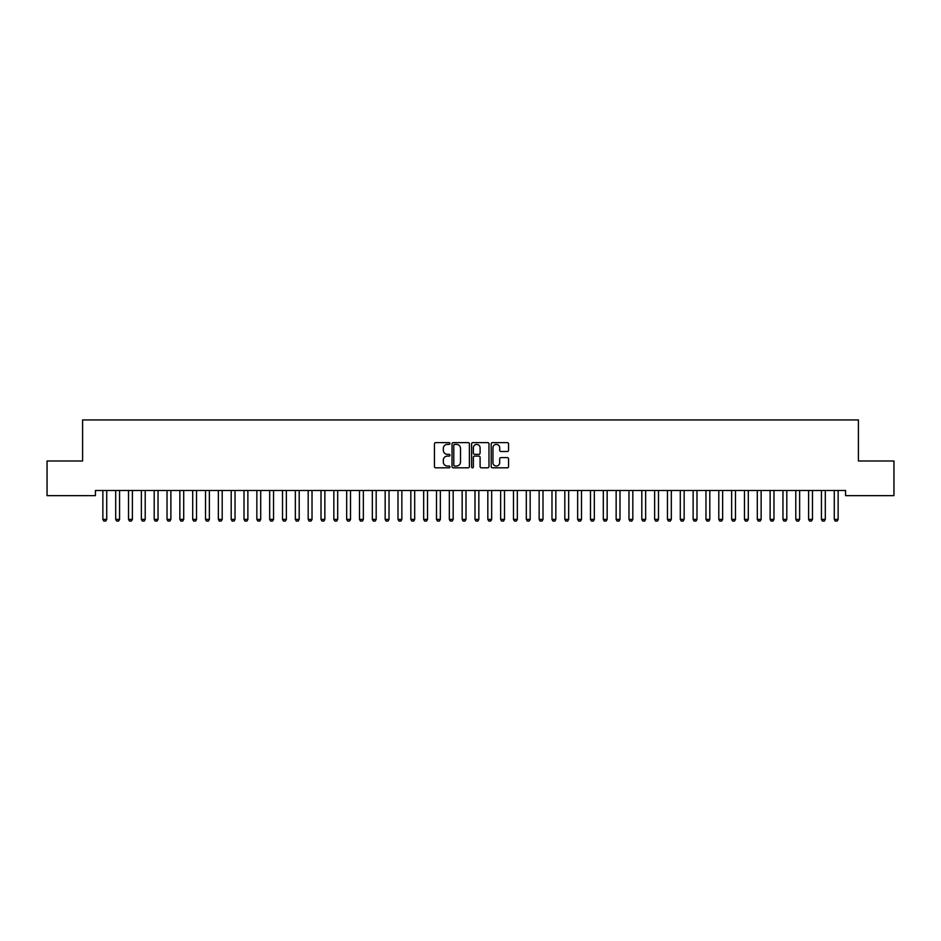 <?xml version="1.0" encoding="UTF-8"?>
<svg xmlns="http://www.w3.org/2000/svg" width="941" height="941" viewBox="0 0 941 941"><rect width="100%" height="100%" fill="white"/><g stroke="black" fill="none" stroke-linecap="round" stroke-linejoin="round"><path stroke-width="1.41" d="M449.974 443.505A0.882 0.882 0 0 0 449.092 442.623L435.707 442.623A1.259 1.259 0 0 0 434.448 443.881L434.448 466.548A1.259 1.259 0 0 0 435.707 467.818L449.092 467.818A0.882 0.882 0 0 0 449.974 466.936A0.882 0.882 0 0 0 449.092 466.054L447.351 466.054A4.035 4.035 0 0 1 443.329 462.019L443.329 460.125A4.035 4.035 0 0 1 447.351 456.103L449.092 456.103A0.882 0.882 0 0 0 449.974 455.221A0.882 0.882 0 0 0 449.092 454.338L447.351 454.338A4.035 4.035 0 0 1 443.329 450.304L443.329 448.41A4.035 4.035 0 0 1 447.351 444.387L449.092 444.387A0.882 0.882 0 0 0 449.974 443.505M507.305 451.504A1.259 1.259 0 0 0 508.563 450.245L508.563 443.881A1.259 1.259 0 0 0 507.305 442.623L492.449 442.623A1.259 1.259 0 0 0 491.19 443.881L491.19 466.548A1.259 1.259 0 0 0 492.449 467.818L507.305 467.818A1.259 1.259 0 0 0 508.563 466.548L508.563 458.867A1.259 1.259 0 0 0 507.305 457.608L500.953 457.608A1.259 1.259 0 0 0 499.695 458.867L499.695 462.678A3.364 3.364 0 0 1 496.319 466.054A3.364 3.364 0 0 1 492.955 462.678L492.955 447.751A3.364 3.364 0 0 1 496.319 444.387A3.364 3.364 0 0 1 499.695 447.751L499.695 450.245A1.259 1.259 0 0 0 500.953 451.504L507.305 451.504M845.571 490.508L95.429 490.508L95.429 495.636L47.05 495.636L47.05 460.996L82.596 460.996L82.596 419.933L858.404 419.933L858.404 460.996L893.95 460.996L893.95 495.636L845.571 495.636L845.571 490.508M469.394 443.881A1.259 1.259 0 0 0 468.136 442.623L453.28 442.623A1.259 1.259 0 0 0 452.021 443.881L452.021 466.548A1.259 1.259 0 0 0 453.28 467.818L468.136 467.818A1.259 1.259 0 0 0 469.394 466.548L469.394 443.881M472.864 442.623L487.72 442.623A1.259 1.259 0 0 1 488.979 443.881L488.979 466.548A1.259 1.259 0 0 1 487.72 467.818L481.369 467.818A1.259 1.259 0 0 1 480.098 466.548L480.098 457.361A1.259 1.259 0 0 0 478.84 456.103L474.629 456.103A1.259 1.259 0 0 0 473.37 457.361L473.37 466.936A0.882 0.882 0 0 1 472.488 467.818A0.882 0.882 0 0 1 471.606 466.936L471.606 443.881A1.259 1.259 0 0 1 472.864 442.623M454.656 444.387A0.882 0.882 0 0 0 453.785 445.269L453.785 465.172A0.882 0.882 0 0 0 454.656 466.054L456.491 466.054A4.035 4.035 0 0 0 460.514 462.019L460.514 448.41A4.035 4.035 0 0 0 456.491 444.387L454.656 444.387M480.098 447.822A3.364 3.364 0 0 0 476.734 444.446A3.364 3.364 0 0 0 473.37 447.822L473.37 453.08A1.259 1.259 0 0 0 474.629 454.338L478.84 454.338A1.259 1.259 0 0 0 480.098 453.08L480.098 447.822M102.804 490.779A1.282 1.282 -179.6 0 1 102.863 491.167A1.282 1.282 179.6 0 0 102.804 490.779L102.722 490.508M106.862 490.508L106.78 490.779A1.282 1.282 179.6 0 0 106.721 491.167L106.721 519.397L105.757 521.067L103.828 521.067L102.863 519.397L102.863 491.167M102.863 519.397L106.721 519.397M115.637 490.779A1.282 1.282 -179.6 0 1 115.696 491.167A1.282 1.282 179.6 0 0 115.637 490.779L115.555 490.508M128.47 490.779A1.282 1.282 -179.6 0 1 128.529 491.167A1.282 1.282 179.6 0 0 128.47 490.779L128.388 490.508M119.695 490.508L119.613 490.779A1.282 1.282 179.6 0 0 119.554 491.167L119.554 519.397L118.59 521.067L116.66 521.067L115.696 519.397L115.696 491.167M115.696 519.397L119.554 519.397M132.528 490.508L132.446 490.779A1.282 1.282 179.6 0 0 132.387 491.167L132.387 519.397L131.422 521.067L129.493 521.067L128.529 519.397L128.529 491.167M128.529 519.397L132.387 519.397M141.303 490.779A1.282 1.282 -179.6 0 1 141.362 491.167A1.282 1.282 179.6 0 0 141.303 490.779L141.221 490.508M154.136 490.779A1.282 1.282 -179.6 0 1 154.195 491.167A1.282 1.282 179.6 0 0 154.136 490.779L154.042 490.508M145.361 490.508L145.279 490.779A1.282 1.282 179.6 0 0 145.208 491.167L145.208 519.397L144.255 521.067L142.326 521.067L141.362 519.397L141.362 491.167M141.362 519.397L145.208 519.397M158.194 490.508L158.1 490.779A1.282 1.282 179.6 0 0 158.041 491.167L158.041 519.397L157.088 521.067L155.159 521.067L154.195 519.397L154.195 491.167M154.195 519.397L158.041 519.397M166.969 490.779A1.282 1.282 -179.6 0 1 167.028 491.167A1.282 1.282 179.6 0 0 166.969 490.779L166.875 490.508M171.027 490.508L170.933 490.779A1.282 1.282 179.6 0 0 170.874 491.167L170.874 519.397L169.909 521.067L167.992 521.067L167.028 519.397L167.028 491.167M167.028 519.397L170.874 519.397M179.802 490.779A1.282 1.282 -179.6 0 1 179.86 491.167A1.282 1.282 179.6 0 0 179.802 490.779L179.707 490.508M183.86 490.508L183.766 490.779A1.282 1.282 179.6 0 0 183.707 491.167L183.707 519.397L182.742 521.067L180.825 521.067L179.86 519.397L179.86 491.167M179.86 519.397L183.707 519.397M192.634 490.779A1.282 1.282 -179.6 0 1 192.693 491.167A1.282 1.282 179.6 0 0 192.634 490.779L192.54 490.508M196.693 490.508L196.598 490.779A1.282 1.282 179.6 0 0 196.54 491.167L196.54 519.397L195.575 521.067L193.658 521.067L192.693 519.397L192.693 491.167M192.693 519.397L196.54 519.397M205.467 490.779A1.282 1.282 -179.6 0 1 205.526 491.167A1.282 1.282 179.6 0 0 205.467 490.779L205.373 490.508M209.525 490.508L209.431 490.779A1.282 1.282 179.6 0 0 209.373 491.167L209.373 519.397L208.408 521.067L206.491 521.067L205.526 519.397L205.526 491.167M205.526 519.397L209.373 519.397M218.3 490.779A1.282 1.282 -179.6 0 1 218.359 491.167A1.282 1.282 179.6 0 0 218.3 490.779L218.206 490.508M222.358 490.508L222.264 490.779A1.282 1.282 179.6 0 0 222.205 491.167L222.205 519.397L221.241 521.067L219.312 521.067L218.359 519.397L218.359 491.167M218.359 519.397L222.205 519.397M231.121 490.779A1.282 1.282 -179.6 0 1 231.192 491.167A1.282 1.282 179.6 0 0 231.121 490.779L231.039 490.508M235.179 490.508L235.097 490.779A1.282 1.282 179.6 0 0 235.038 491.167L235.038 519.397L234.074 521.067L232.145 521.067L231.192 519.397L231.192 491.167M231.192 519.397L235.038 519.397M243.954 490.779A1.282 1.282 -179.6 0 1 244.013 491.167A1.282 1.282 179.6 0 0 243.954 490.779L243.872 490.508M248.012 490.508L247.93 490.779A1.282 1.282 179.6 0 0 247.871 491.167L247.871 519.397L246.907 521.067L244.978 521.067L244.013 519.397L244.013 491.167M244.013 519.397L247.871 519.397M256.787 490.779A1.282 1.282 -179.6 0 1 256.846 491.167A1.282 1.282 179.6 0 0 256.787 490.779L256.705 490.508M260.845 490.508L260.763 490.779A1.282 1.282 179.6 0 0 260.704 491.167L260.704 519.397L259.74 521.067L257.81 521.067L256.846 519.397L256.846 491.167M256.846 519.397L260.704 519.397M269.62 490.779A1.282 1.282 -179.6 0 1 269.679 491.167A1.282 1.282 179.6 0 0 269.62 490.779L269.538 490.508M273.678 490.508L273.596 490.779A1.282 1.282 179.6 0 0 273.537 491.167L273.537 519.397L272.572 521.067L270.643 521.067L269.679 519.397L269.679 491.167M269.679 519.397L273.537 519.397M282.453 490.779A1.282 1.282 -179.6 0 1 282.512 491.167A1.282 1.282 179.6 0 0 282.453 490.779L282.371 490.508M286.511 490.508L286.429 490.779A1.282 1.282 179.6 0 0 286.358 491.167L286.358 519.397L285.405 521.067L283.476 521.067L282.512 519.397L282.512 491.167M282.512 519.397L286.358 519.397M295.286 490.779A1.282 1.282 -179.6 0 1 295.345 491.167A1.282 1.282 179.6 0 0 295.286 490.779L295.192 490.508M299.344 490.508L299.25 490.779A1.282 1.282 179.6 0 0 299.191 491.167L299.191 519.397L298.238 521.067L296.309 521.067L295.345 519.397L295.345 491.167M295.345 519.397L299.191 519.397M308.119 490.779A1.282 1.282 -179.6 0 1 308.178 491.167A1.282 1.282 179.6 0 0 308.119 490.779L308.025 490.508M312.177 490.508L312.083 490.779A1.282 1.282 179.6 0 0 312.024 491.167L312.024 519.397L311.059 521.067L309.142 521.067L308.178 519.397L308.178 491.167M308.178 519.397L312.024 519.397M320.952 490.779A1.282 1.282 -179.6 0 1 321.01 491.167A1.282 1.282 179.6 0 0 320.952 490.779L320.857 490.508M325.01 490.508L324.916 490.779A1.282 1.282 179.6 0 0 324.857 491.167L324.857 519.397L323.892 521.067L321.975 521.067L321.01 519.397L321.01 491.167M321.01 519.397L324.857 519.397M333.784 490.779A1.282 1.282 -179.6 0 1 333.843 491.167A1.282 1.282 179.6 0 0 333.784 490.779L333.69 490.508M337.843 490.508L337.748 490.779A1.282 1.282 179.6 0 0 337.69 491.167L337.69 519.397L336.725 521.067L334.808 521.067L333.843 519.397L333.843 491.167M333.843 519.397L337.69 519.397M346.617 490.779A1.282 1.282 -179.6 0 1 346.676 491.167A1.282 1.282 179.6 0 0 346.617 490.779L346.523 490.508M350.675 490.508L350.581 490.779A1.282 1.282 179.6 0 0 350.522 491.167L350.522 519.397L349.558 521.067L347.641 521.067L346.676 519.397L346.676 491.167M346.676 519.397L350.522 519.397M359.45 490.779A1.282 1.282 -179.6 0 1 359.509 491.167A1.282 1.282 179.6 0 0 359.45 490.779L359.356 490.508M363.508 490.508L363.414 490.779A1.282 1.282 179.6 0 0 363.355 491.167L363.355 519.397L362.391 521.067L360.462 521.067L359.509 519.397L359.509 491.167M359.509 519.397L363.355 519.397M372.271 490.779A1.282 1.282 -179.6 0 1 372.342 491.167A1.282 1.282 179.6 0 0 372.271 490.779L372.189 490.508M376.329 490.508L376.247 490.779A1.282 1.282 179.6 0 0 376.188 491.167L376.188 519.397L375.224 521.067L373.295 521.067L372.342 519.397L372.342 491.167M372.342 519.397L376.188 519.397M385.104 490.779A1.282 1.282 -179.6 0 1 385.163 491.167A1.282 1.282 179.6 0 0 385.104 490.779L385.022 490.508M389.162 490.508L389.08 490.779A1.282 1.282 179.6 0 0 389.021 491.167L389.021 519.397L388.057 521.067L386.128 521.067L385.163 519.397L385.163 491.167M385.163 519.397L389.021 519.397M397.937 490.779A1.282 1.282 -179.6 0 1 397.996 491.167A1.282 1.282 179.6 0 0 397.937 490.779L397.855 490.508M410.77 490.779A1.282 1.282 -179.6 0 1 410.829 491.167A1.282 1.282 179.6 0 0 410.77 490.779L410.688 490.508M423.603 490.779A1.282 1.282 -179.6 0 1 423.662 491.167A1.282 1.282 179.6 0 0 423.603 490.779L423.521 490.508M436.436 490.779A1.282 1.282 -179.6 0 1 436.495 491.167A1.282 1.282 179.6 0 0 436.436 490.779L436.342 490.508M449.269 490.779A1.282 1.282 -179.6 0 1 449.327 491.167A1.282 1.282 179.6 0 0 449.269 490.779L449.175 490.508M462.102 490.779A1.282 1.282 -179.6 0 1 462.16 491.167A1.282 1.282 179.6 0 0 462.102 490.779L462.007 490.508M474.934 490.779A1.282 1.282 -179.6 0 1 474.993 491.167A1.282 1.282 179.6 0 0 474.934 490.779L474.84 490.508M487.767 490.779A1.282 1.282 -179.6 0 1 487.826 491.167A1.282 1.282 179.6 0 0 487.767 490.779L487.673 490.508M500.6 490.779A1.282 1.282 -179.6 0 1 500.659 491.167A1.282 1.282 179.6 0 0 500.6 490.779L500.506 490.508M513.421 490.779A1.282 1.282 -179.6 0 1 513.492 491.167A1.282 1.282 179.6 0 0 513.421 490.779L513.339 490.508M526.254 490.779A1.282 1.282 -179.6 0 1 526.313 491.167A1.282 1.282 179.6 0 0 526.254 490.779L526.172 490.508M539.087 490.779A1.282 1.282 -179.6 0 1 539.146 491.167A1.282 1.282 179.6 0 0 539.087 490.779L539.005 490.508M551.92 490.779A1.282 1.282 -179.6 0 1 551.979 491.167A1.282 1.282 179.6 0 0 551.92 490.779L551.838 490.508M564.753 490.779A1.282 1.282 -179.6 0 1 564.812 491.167A1.282 1.282 179.6 0 0 564.753 490.779L564.671 490.508M577.586 490.779A1.282 1.282 -179.6 0 1 577.645 491.167A1.282 1.282 179.6 0 0 577.586 490.779L577.492 490.508M590.419 490.779A1.282 1.282 -179.6 0 1 590.477 491.167A1.282 1.282 179.6 0 0 590.419 490.779L590.325 490.508M603.252 490.779A1.282 1.282 -179.6 0 1 603.31 491.167A1.282 1.282 179.6 0 0 603.252 490.779L603.157 490.508M616.084 490.779A1.282 1.282 -179.6 0 1 616.143 491.167A1.282 1.282 179.6 0 0 616.084 490.779L615.99 490.508M628.917 490.779A1.282 1.282 -179.6 0 1 628.976 491.167A1.282 1.282 179.6 0 0 628.917 490.779L628.823 490.508M641.75 490.779A1.282 1.282 -179.6 0 1 641.809 491.167A1.282 1.282 179.6 0 0 641.75 490.779L641.656 490.508M654.571 490.779A1.282 1.282 -179.6 0 1 654.642 491.167A1.282 1.282 179.6 0 0 654.571 490.779L654.489 490.508M667.404 490.779A1.282 1.282 -179.6 0 1 667.463 491.167A1.282 1.282 179.6 0 0 667.404 490.779L667.322 490.508M680.237 490.779A1.282 1.282 -179.6 0 1 680.296 491.167A1.282 1.282 179.6 0 0 680.237 490.779L680.155 490.508M693.07 490.779A1.282 1.282 -179.6 0 1 693.129 491.167A1.282 1.282 179.6 0 0 693.07 490.779L692.988 490.508M705.903 490.779A1.282 1.282 -179.6 0 1 705.962 491.167A1.282 1.282 179.6 0 0 705.903 490.779L705.821 490.508M718.736 490.779A1.282 1.282 -179.6 0 1 718.795 491.167A1.282 1.282 179.6 0 0 718.736 490.779L718.642 490.508M401.995 490.508L401.913 490.779A1.282 1.282 179.6 0 0 401.854 491.167L401.854 519.397L400.89 521.067L398.96 521.067L397.996 519.397L397.996 491.167M397.996 519.397L401.854 519.397M414.828 490.508L414.746 490.779A1.282 1.282 179.6 0 0 414.687 491.167L414.687 519.397L413.722 521.067L411.793 521.067L410.829 519.397L410.829 491.167M410.829 519.397L414.687 519.397M427.661 490.508L427.579 490.779A1.282 1.282 179.6 0 0 427.508 491.167L427.508 519.397L426.555 521.067L424.626 521.067L423.662 519.397L423.662 491.167M423.662 519.397L427.508 519.397M440.494 490.508L440.4 490.779A1.282 1.282 179.6 0 0 440.341 491.167L440.341 519.397L439.388 521.067L437.459 521.067L436.495 519.397L436.495 491.167M436.495 519.397L440.341 519.397M453.327 490.508L453.233 490.779A1.282 1.282 179.6 0 0 453.174 491.167L453.174 519.397L452.209 521.067L450.292 521.067L449.327 519.397L449.327 491.167M449.327 519.397L453.174 519.397M466.16 490.508L466.066 490.779A1.282 1.282 179.6 0 0 466.007 491.167L466.007 519.397L465.042 521.067L463.125 521.067L462.16 519.397L462.16 491.167M462.16 519.397L466.007 519.397M478.993 490.508L478.898 490.779A1.282 1.282 179.6 0 0 478.84 491.167L478.84 519.397L477.875 521.067L475.958 521.067L474.993 519.397L474.993 491.167M474.993 519.397L478.84 519.397M491.825 490.508L491.731 490.779A1.282 1.282 179.6 0 0 491.673 491.167L491.673 519.397L490.708 521.067L488.791 521.067L487.826 519.397L487.826 491.167M487.826 519.397L491.673 519.397M504.658 490.508L504.564 490.779A1.282 1.282 179.6 0 0 504.505 491.167L504.505 519.397L503.541 521.067L501.612 521.067L500.659 519.397L500.659 491.167M500.659 519.397L504.505 519.397M517.479 490.508L517.397 490.779A1.282 1.282 179.6 0 0 517.338 491.167L517.338 519.397L516.374 521.067L514.445 521.067L513.492 519.397L513.492 491.167M513.492 519.397L517.338 519.397M530.312 490.508L530.23 490.779A1.282 1.282 179.6 0 0 530.171 491.167L530.171 519.397L529.207 521.067L527.278 521.067L526.313 519.397L526.313 491.167M526.313 519.397L530.171 519.397M543.145 490.508L543.063 490.779A1.282 1.282 179.6 0 0 543.004 491.167L543.004 519.397L542.04 521.067L540.11 521.067L539.146 519.397L539.146 491.167M539.146 519.397L543.004 519.397M555.978 490.508L555.896 490.779A1.282 1.282 179.6 0 0 555.837 491.167L555.837 519.397L554.872 521.067L552.943 521.067L551.979 519.397L551.979 491.167M551.979 519.397L555.837 519.397M568.811 490.508L568.729 490.779A1.282 1.282 179.6 0 0 568.658 491.167L568.658 519.397L567.705 521.067L565.776 521.067L564.812 519.397L564.812 491.167M564.812 519.397L568.658 519.397M581.644 490.508L581.55 490.779A1.282 1.282 179.6 0 0 581.491 491.167L581.491 519.397L580.538 521.067L578.609 521.067L577.645 519.397L577.645 491.167M577.645 519.397L581.491 519.397M594.477 490.508L594.383 490.779A1.282 1.282 179.6 0 0 594.324 491.167L594.324 519.397L593.359 521.067L591.442 521.067L590.477 519.397L590.477 491.167M590.477 519.397L594.324 519.397M607.31 490.508L607.216 490.779A1.282 1.282 179.6 0 0 607.157 491.167L607.157 519.397L606.192 521.067L604.275 521.067L603.31 519.397L603.31 491.167M603.31 519.397L607.157 519.397M620.143 490.508L620.048 490.779A1.282 1.282 179.6 0 0 619.99 491.167L619.99 519.397L619.025 521.067L617.108 521.067L616.143 519.397L616.143 491.167M616.143 519.397L619.99 519.397M632.975 490.508L632.881 490.779A1.282 1.282 179.6 0 0 632.822 491.167L632.822 519.397L631.858 521.067L629.941 521.067L628.976 519.397L628.976 491.167M628.976 519.397L632.822 519.397M645.808 490.508L645.714 490.779A1.282 1.282 179.6 0 0 645.655 491.167L645.655 519.397L644.691 521.067L642.762 521.067L641.809 519.397L641.809 491.167M641.809 519.397L645.655 519.397M658.629 490.508L658.547 490.779A1.282 1.282 179.6 0 0 658.488 491.167L658.488 519.397L657.524 521.067L655.595 521.067L654.642 519.397L654.642 491.167M654.642 519.397L658.488 519.397M671.462 490.508L671.38 490.779A1.282 1.282 179.6 0 0 671.321 491.167L671.321 519.397L670.357 521.067L668.428 521.067L667.463 519.397L667.463 491.167M667.463 519.397L671.321 519.397M684.295 490.508L684.213 490.779A1.282 1.282 179.6 0 0 684.154 491.167L684.154 519.397L683.19 521.067L681.26 521.067L680.296 519.397L680.296 491.167M680.296 519.397L684.154 519.397M697.128 490.508L697.046 490.779A1.282 1.282 179.6 0 0 696.987 491.167L696.987 519.397L696.022 521.067L694.093 521.067L693.129 519.397L693.129 491.167M693.129 519.397L696.987 519.397M709.961 490.508L709.879 490.779A1.282 1.282 179.6 0 0 709.808 491.167L709.808 519.397L708.855 521.067L706.926 521.067L705.962 519.397L705.962 491.167M705.962 519.397L709.808 519.397M722.794 490.508L722.7 490.779A1.282 1.282 179.6 0 0 722.641 491.167L722.641 519.397L721.688 521.067L719.759 521.067L718.795 519.397L718.795 491.167M718.795 519.397L722.641 519.397M731.569 490.779A1.282 1.282 -179.6 0 1 731.628 491.167A1.282 1.282 179.6 0 0 731.569 490.779L731.475 490.508M735.627 490.508L735.533 490.779A1.282 1.282 179.6 0 0 735.474 491.167L735.474 519.397L734.509 521.067L732.592 521.067L731.628 519.397L731.628 491.167M731.628 519.397L735.474 519.397M744.402 490.779A1.282 1.282 -179.6 0 1 744.46 491.167A1.282 1.282 179.6 0 0 744.402 490.779L744.307 490.508M748.46 490.508L748.366 490.779A1.282 1.282 179.6 0 0 748.307 491.167L748.307 519.397L747.342 521.067L745.425 521.067L744.46 519.397L744.46 491.167M744.46 519.397L748.307 519.397M757.234 490.779A1.282 1.282 -179.6 0 1 757.293 491.167A1.282 1.282 179.6 0 0 757.234 490.779L757.14 490.508M761.293 490.508L761.198 490.779A1.282 1.282 179.6 0 0 761.14 491.167L761.14 519.397L760.175 521.067L758.258 521.067L757.293 519.397L757.293 491.167M757.293 519.397L761.14 519.397M770.067 490.779A1.282 1.282 -179.6 0 1 770.126 491.167A1.282 1.282 179.6 0 0 770.067 490.779L769.973 490.508M774.125 490.508L774.031 490.779A1.282 1.282 179.6 0 0 773.972 491.167L773.972 519.397L773.008 521.067L771.091 521.067L770.126 519.397L770.126 491.167M770.126 519.397L773.972 519.397M782.9 490.779A1.282 1.282 -179.6 0 1 782.959 491.167A1.282 1.282 179.6 0 0 782.9 490.779L782.806 490.508M786.958 490.508L786.864 490.779A1.282 1.282 179.6 0 0 786.805 491.167L786.805 519.397L785.841 521.067L783.912 521.067L782.959 519.397L782.959 491.167M782.959 519.397L786.805 519.397M795.721 490.779A1.282 1.282 -179.6 0 1 795.792 491.167A1.282 1.282 179.6 0 0 795.721 490.779L795.639 490.508M799.779 490.508L799.697 490.779A1.282 1.282 179.6 0 0 799.638 491.167L799.638 519.397L798.674 521.067L796.745 521.067L795.792 519.397L795.792 491.167M795.792 519.397L799.638 519.397M808.554 490.779A1.282 1.282 -179.6 0 1 808.613 491.167A1.282 1.282 179.6 0 0 808.554 490.779L808.472 490.508M812.612 490.508L812.53 490.779A1.282 1.282 179.6 0 0 812.471 491.167L812.471 519.397L811.507 521.067L809.578 521.067L808.613 519.397L808.613 491.167M808.613 519.397L812.471 519.397M821.387 490.779A1.282 1.282 -179.6 0 1 821.446 491.167A1.282 1.282 179.6 0 0 821.387 490.779L821.305 490.508M825.445 490.508L825.363 490.779A1.282 1.282 179.6 0 0 825.304 491.167L825.304 519.397L824.34 521.067L822.41 521.067L821.446 519.397L821.446 491.167M821.446 519.397L825.304 519.397M834.22 490.779A1.282 1.282 -179.6 0 1 834.279 491.167A1.282 1.282 179.6 0 0 834.22 490.779L834.138 490.508M838.278 490.508L838.196 490.779A1.282 1.282 179.6 0 0 838.137 491.167L838.137 519.397L837.172 521.067L835.243 521.067L834.279 519.397L834.279 491.167M834.279 519.397L838.137 519.397"/></g></svg>
